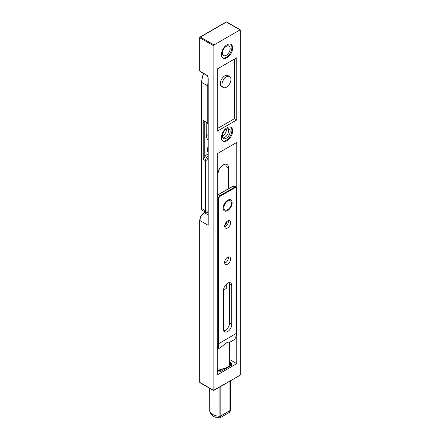 <?xml version="1.0" encoding="UTF-8"?>
<svg xmlns="http://www.w3.org/2000/svg" width="440" height="440" viewBox="0 0 440 440"><rect width="100%" height="100%" fill="white"/><g stroke="black" fill="none" stroke-linecap="round" stroke-linejoin="round"><path stroke-width="0.66" d="M207.988 77.555L208.175 225.291L208.175 77.814A0.632 0.369 180 0 1 207.988 77.555L207.411 75.73A0.632 0.369 -60 0 1 207.279 75.438L199.941 71.203A0.632 0.369 180 0 1 199.755 70.945A0.632 0.632 0 0 0 200.073 71.495A0.632 0.369 -60 0 1 199.941 71.203L199.941 37.846A0.632 0.369 -60 0 1 200.393 37.07A0.632 0.369 -120 0 0 200.073 37.037A0.632 0.632 0 0 0 199.941 37.846L213.114 45.452L214.011 44.935L200.393 37.07L226.435 22.033A0.632 0.369 -60 0 1 226.754 22A0.632 0.632 0 0 0 226.122 22A0.632 0.369 60 0 1 226.435 22.033L240.059 29.898L214.011 44.935L214.011 390.093A0.632 0.369 180 0 1 213.114 390.093A0.632 0.369 120 0 0 213.246 390.385A0.632 0.632 0 0 0 213.879 390.385A0.632 0.369 -120 0 0 214.011 390.093L240.246 375.166L240.246 29.788L240.059 375.056M236.764 142.417L236.764 363.649L217.305 374.886L217.305 153.648L236.764 142.417M236.764 119.944L217.305 131.18L217.305 68.959L236.764 57.723L236.764 119.944L234.52 118.651L234.52 59.021M227.035 44.759A7.937 4.582 -60 0 1 231.006 44.369A7.937 4.582 -60 0 1 231.006 53.532A7.937 4.582 -60 0 1 223.064 58.113A7.937 4.582 -60 0 1 221.848 51.755A7.937 4.582 -60 0 1 227.035 44.759M227.035 127.721A7.937 4.582 -60 0 1 231.006 127.331A7.937 4.582 -60 0 1 231.006 136.499A7.937 4.582 -60 0 1 223.064 141.081A7.937 4.582 -60 0 1 221.848 134.717A7.937 4.582 -60 0 1 227.035 127.721M220.374 84.557A6.353 3.669 120 0 0 221.199 84.167M227.172 221.282A5.819 3.361 -60 0 1 224.675 225.599M229.674 361.576A12.7 7.332 180 0 1 231.825 365.118L219.852 372.031A12.7 7.332 180 0 1 217.305 371.767M226.287 284.235L226.287 288.464L223.526 290.059M236.764 363.649L229.674 359.557M224.043 330.809L224.043 289.762M233.024 186.087L233.024 144.573M228.531 188.678L228.531 167.91A7.409 4.279 120 0 0 226.996 164.516A7.409 4.279 120 0 0 221.287 166.502A7.409 4.279 120 0 0 218.053 173.96L218.053 194.728M228.531 199.821L230.28 200.833A5.291 3.058 -60 0 1 231.094 205.073A5.291 3.058 -60 0 1 227.634 209.737A5.291 3.058 -60 0 1 224.989 209.996A5.291 3.058 -60 0 1 224.989 203.885A5.291 3.058 -60 0 1 230.28 200.833M217.305 128.585L234.52 118.651M229.614 76.505L227.964 75.559A6.353 3.669 120 0 0 221.617 79.222A6.353 3.669 120 0 0 221.617 86.554L223.262 87.505A6.353 3.669 -60 0 1 223.262 80.174A6.353 3.669 -60 0 1 229.614 76.505A6.353 3.669 -60 0 1 230.588 81.598A6.353 3.669 -60 0 1 226.435 87.192A6.353 3.669 -60 0 1 223.262 87.505M222.712 57.871A7.937 4.582 120 0 0 230.257 53.103A7.937 4.582 120 0 0 230.615 44.181M226.287 46.316A5.506 3.179 120 0 0 222.69 51.167A5.506 3.179 120 0 0 223.537 55.578A5.506 3.179 120 0 0 229.037 52.398A5.506 3.179 120 0 0 229.037 46.041A5.506 3.179 120 0 0 226.287 46.316M222.712 140.833A7.937 4.582 120 0 0 230.257 136.065A7.937 4.582 120 0 0 230.615 127.144M226.287 129.278A5.506 3.179 120 0 0 222.69 134.129A5.506 3.179 120 0 0 223.537 138.54A5.506 3.179 120 0 0 229.037 135.361A5.506 3.179 120 0 0 229.037 129.008A5.506 3.179 120 0 0 226.287 129.278M228.184 128.755A5.506 3.179 -60 0 1 228.679 130.663A5.506 3.179 -60 0 1 224.791 137.401A5.506 3.179 -60 0 1 222.888 137.929M226.424 129.201A5.291 3.058 -60 0 1 222.695 136.02A5.291 3.058 -60 0 1 222.398 136.175M207.988 139.986A14.817 8.553 -60 0 1 206.228 134.293L206.228 122.551M207.944 123.541L203.236 120.461L207.724 123.057A1.056 0.611 -60 0 0 207.944 123.541A1.056 1.056 0 0 0 207.988 123.563M207.988 155.788A4.235 2.442 120 0 0 205.48 160.649L205.48 210.771A1.056 0.611 0 0 0 206.976 210.771L206.976 160.649A1.056 0.611 180 0 1 205.48 160.649L203.236 159.352L204.732 157.069A4.235 2.442 -60 0 1 206.976 154.6L207.988 154.017M229.955 381.106L229.955 410.619L228.866 412.682L220.16 417.709L220.82 415.894L220.82 386.381M219.093 387.376L219.093 416.245C218.95 418.215 218.79 418.523 218.614 417.17M220.16 417.703L218.806 417.995C213.862 417.384 210.854 415.184 209.787 411.389L209.737 388.361M217.305 368.814A9.526 5.5 0 0 0 229.674 363.561L229.669 342.293L228.107 342.078L226.886 342.562L220.495 347.589L217.305 349.476M229.504 323.164L229.504 284.273L231.748 285.571A5.819 3.361 120 0 0 230.544 282.904A5.819 3.361 120 0 0 226.061 284.466A5.819 3.361 120 0 0 223.52 290.323L223.52 329.214A5.819 3.361 120 0 0 224.725 331.875A5.819 3.361 120 0 0 229.207 330.319A5.819 3.361 120 0 0 231.748 324.456L229.504 323.164A5.819 3.361 -60 0 1 223.828 330.836M231.748 285.571L231.748 324.456M227.634 264.182A4.235 2.442 -60 0 1 225.517 264.391A4.235 2.442 -60 0 1 225.517 259.501A4.235 2.442 -60 0 1 229.752 257.059A4.235 2.442 -60 0 1 230.401 260.447A4.235 2.442 -60 0 1 227.634 264.182M227.634 227.882A4.235 2.442 -60 0 1 225.517 228.096A4.235 2.442 -60 0 1 225.517 223.207A4.235 2.442 -60 0 1 229.752 220.759A4.235 2.442 -60 0 1 230.401 224.153A4.235 2.442 -60 0 1 227.634 227.882M227.634 210.601A6.353 3.669 -60 0 1 224.461 210.914A6.353 3.669 -60 0 1 224.461 203.583A6.353 3.669 -60 0 1 230.808 199.914A6.353 3.669 -60 0 1 231.781 205.002A6.353 3.669 -60 0 1 227.634 210.601M229.196 282.645A5.819 3.361 -60 0 1 229.504 284.273M224.719 263.186A4.235 2.442 120 0 0 225.39 262.884A4.235 2.442 120 0 0 228.305 256.966M224.719 226.886A4.235 2.442 120 0 0 225.39 226.589A4.235 2.442 120 0 0 228.305 220.671M229.79 200.547A6.353 3.669 120 0 0 229.482 199.623M223.542 209.913A6.353 3.669 120 0 0 224.499 209.715M208.175 77.814L207.279 75.438M199.941 37.329A0.632 0.369 0 0 0 199.755 37.587L199.755 70.945M213.565 390.352A0.632 0.369 -120 0 0 213.879 390.385L240.246 375.166M213.114 45.452L213.114 390.093L199.941 382.492A0.632 0.369 180 0 1 199.755 382.228A0.632 0.632 0 0 0 200.073 382.778A0.632 0.369 -60 0 1 199.941 382.492L199.941 220.539A0.632 0.369 180 0 1 199.755 220.281L199.755 382.228M208.175 225.291L199.941 220.539A6.353 3.669 -60 0 1 204.435 212.762A0.632 0.369 -120 0 0 204.116 212.729C201.454 214.549 200.002 217.063 199.755 220.281M207.988 214.814L204.435 212.762L205.436 212.179M226.435 166.7L228.531 167.91M206.228 134.293L207.988 135.305M207.988 123.167A1.056 0.611 180 0 1 207.724 123.057L207.724 85.894L201.74 82.439A17.991 10.39 -60 0 1 203.66 73.568M203.236 159.352L203.236 120.461M207.988 212.949L206.36 212.713A4.235 2.442 120 0 1 205.48 210.771L201.74 208.61L201.74 82.439A1.056 0.611 0 0 1 201.427 82.005L203.28 73.348M207.988 86.009A1.056 0.611 180 0 1 207.724 85.894A17.991 10.39 120 0 1 207.988 82.77M201.427 208.181A1.056 0.611 0 0 0 201.74 208.61A4.235 2.442 -60 0 0 202.615 210.551C201.965 210.326 201.57 209.539 201.427 208.181L201.427 82.005M204.732 157.069L204.732 121.688M206.976 160.649A3.174 1.832 -60 0 1 207.988 157.899M207.988 212.355A3.174 1.832 -60 0 1 206.976 210.771M207.988 155.183L206.976 154.6M207.724 147.774A0.632 0.369 60 0 1 207.988 147.455M207.427 148.291A0.632 0.369 0 0 0 207.427 148.808A1.056 0.611 -60 0 1 207.988 147.648M207.988 147.406L207.24 148.549L207.24 151.146A0.632 0.369 0 0 0 207.427 151.404L207.427 148.808L207.988 149.132M207.988 152.086L207.647 151.888A1.056 0.611 -60 0 1 207.427 151.404L207.988 151.729M217.305 370.233A10.582 6.111 0 0 0 219.093 370.442L219.197 369.034M229.674 363.022A1.056 0.858 -10.9 0 1 230.566 363.814A2.118 1.221 0 0 1 230.577 363.952L229.674 361.73M229.653 363.946A1.056 0.611 60 0 1 229.955 364.815A2.118 1.221 0 0 0 230.577 363.952L230.577 365.838M220.391 369.061A1.056 0.611 60 0 1 220.82 370.09L223.053 368.803M229.224 365.239L229.955 364.815L229.955 366.195M219.093 371.987L219.093 370.442A2.118 1.221 0 0 0 220.82 370.09L220.82 371.47M230.566 409.618A2.118 1.221 180 0 1 230.577 409.75A2.118 1.221 180 0 1 230.577 409.756A2.118 1.221 180 0 1 229.955 410.619L220.82 415.894A2.118 1.221 180 0 1 219.093 416.245A10.582 6.111 180 0 1 209.737 410.839A2.118 1.221 180 0 1 209.721 410.713A2.118 1.221 180 0 1 209.721 410.707A2.118 1.221 180 0 1 209.737 410.575M217.305 195.652A2.118 1.221 -60 0 1 218.202 194.782L217.305 195.36M217.993 194.766L232.958 186.12L234.229 186.038A2.118 1.221 -60 0 0 233.173 186.142L234.817 187.094L219.852 195.734L218.202 194.782L232.876 186.318M236.313 187.957L236.313 333.487A14.817 8.553 60 0 1 233.244 340.274C235.34 338.987 236.401 336.666 236.44 333.317L218.95 343.514L218.95 198.33A1.694 0.979 -60 0 1 220.149 196.257L235.12 187.611A1.694 0.979 -60 0 1 236.313 188.304L235.879 186.989A2.118 1.221 120 0 0 234.817 187.094L235.12 187.611M217.305 197.725L218.356 198.33L218.356 343.514A14.394 8.311 60 0 1 217.305 348.101M220.149 196.257L219.852 195.734A2.118 1.221 120 0 0 218.356 198.33L218.95 198.33M218.356 343.514L218.95 343.514A14.817 8.553 -120 0 1 217.305 349.074M226.122 22L200.073 37.037M204.116 212.729L205.255 212.075M213.246 390.385L200.073 382.778M240.246 29.788L226.754 22M200.073 71.495L207.411 75.73M206.36 212.713L202.615 210.551M207.647 151.888L207.24 151.146M223.234 208.984L224.989 209.996M228.872 412.676C229.598 412.489 230.835 410.482 230.577 409.75L230.577 380.749M209.721 388.35L209.787 411.373M235.879 186.989L234.229 186.038M229.674 342.337L233.244 340.274"/></g></svg>
